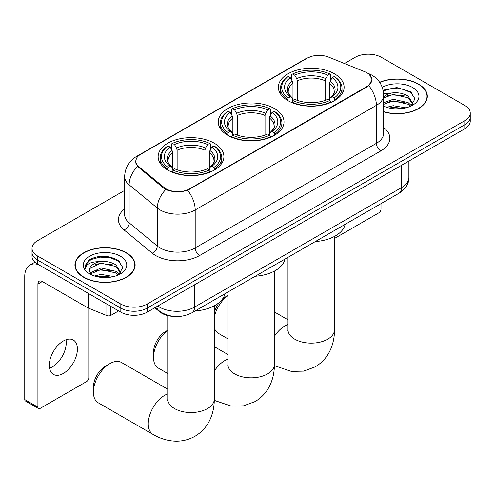 <?xml version="1.0" encoding="UTF-8"?>
<svg xmlns="http://www.w3.org/2000/svg" width="495" height="495" viewBox="0 0 495 495"><rect width="100%" height="100%" fill="white"/><g stroke="black" fill="none" stroke-linecap="round" stroke-linejoin="round"><path stroke-width="0.74" d="M274.391 108.51A32.887 18.983 0 0 0 238.553 104.395A32.887 18.983 0 0 0 218.252 121.937A32.887 18.983 0 0 0 227.886 135.364A32.887 18.983 0 0 0 263.717 139.479A32.887 18.983 0 0 0 284.019 121.937A32.887 18.983 0 0 0 274.391 108.51M214.279 143.216A32.887 18.983 0 0 0 178.447 139.101A32.887 18.983 0 0 0 158.146 156.637A32.887 18.983 0 0 0 167.774 170.063A32.887 18.983 0 0 0 203.612 174.178A32.887 18.983 0 0 0 223.913 156.637A32.887 18.983 0 0 0 214.279 143.216M334.496 73.811A32.887 18.983 0 0 0 298.658 69.696A32.887 18.983 0 0 0 278.357 87.238A32.887 18.983 0 0 0 287.991 100.658A32.887 18.983 0 0 0 323.829 104.773A32.887 18.983 0 0 0 344.124 87.238A32.887 18.983 0 0 0 334.496 73.811M366.962 72.796A16.75 9.671 0 0 0 364.722 71.713L328.6 57.111A16.75 9.671 0 0 0 307.141 58.193L140.728 154.273A16.75 9.671 0 0 0 135.822 161.11A16.75 9.671 0 0 0 138.847 166.66L164.142 187.518A16.75 9.671 0 0 0 189.715 188.805L366.962 86.477A16.75 9.671 0 0 0 371.869 79.639A16.75 9.671 0 0 0 366.962 72.796M174.419 316.447A18.612 10.748 180 0 1 159.774 311.869L154.793 307.76M383.662 111.864A30.09 17.375 0 0 0 427.327 96.358A30.09 17.375 0 0 0 418.51 84.07A30.09 17.375 0 0 0 379.634 82.263M126.318 252.766A30.09 17.375 0 0 0 93.524 249.004A30.09 17.375 0 0 0 74.943 265.054A30.09 17.375 0 0 0 83.76 277.336A30.09 17.375 0 0 0 116.554 281.104A30.09 17.375 0 0 0 135.129 265.054A30.09 17.375 0 0 0 126.318 252.766M75.259 266.619A30.09 17.375 0 0 0 75.153 267.077M369.468 74.646L372.085 79.534L368.806 85.666L367.179 86.848L187.611 190.284C180.966 192.283 174.327 192.283 167.687 190.284L163.925 188.378L137.505 166.376L135.599 161.549L136.459 158.468M124.641 190.408L37.472 240.737A18.612 10.748 0 0 0 32.02 248.335L32.02 256.441A18.612 10.748 0 0 0 37.472 264.039L120.83 312.166L120.83 308.113A18.612 10.748 0 0 0 147.157 308.113L464.799 124.721A18.612 10.748 0 0 0 470.25 117.123A18.612 10.748 0 0 1 464.799 124.721L147.157 308.113A18.612 10.748 0 0 1 120.83 308.113L37.472 259.986L120.83 308.113L120.83 304.06A18.612 10.748 0 0 0 147.157 304.06L464.799 120.669A18.612 10.748 0 0 0 470.25 113.07A18.612 10.748 0 0 0 464.799 105.472L381.441 57.346A18.612 10.748 0 0 0 355.113 57.346L344.433 63.515M32.02 252.388A18.612 10.748 0 0 0 37.472 259.986A18.612 10.748 0 0 1 32.02 252.388M32.02 248.335A18.612 10.748 0 0 0 37.472 255.934L120.83 304.06M134.925 267.077A30.09 17.375 0 0 0 134.819 266.619M427.123 98.381A30.09 17.375 0 0 0 427.018 97.917M120.83 312.166A18.612 10.748 0 0 0 147.157 312.166L464.799 128.78A18.612 10.748 0 0 0 470.25 121.176L470.25 113.07M383.662 111.66A29.78 17.195 0 0 0 427.018 96.358A29.78 17.195 0 0 0 418.294 84.2A29.78 17.195 0 0 0 379.752 82.436M386.644 107.297L393.222 105.695L405.968 107.836M389.219 108.009L393.222 107.304L403.295 108.393M383.662 102.737L393.222 99.26L408.202 102.651L411.394 105.695M383.662 104.346L393.222 100.869L408.202 104.259L410.559 106.252M383.619 93.827L392.356 92.918A15.512 8.953 0 0 0 383.662 97.082M392.356 92.918C398.308 92.293 403.586 93.394 408.202 96.216L412.743 103.362L412.638 104.544M383.662 97.917L393.222 94.434L408.202 97.824L412.694 104.167M383.662 105.819L384.324 106.437M383.662 106.14A21.718 12.536 0 0 0 412.589 105.218A21.718 12.536 0 0 0 412.589 87.491A21.718 12.536 0 0 0 382.239 87.287M410.819 106.134L414.996 98.796L410.231 91.569L396.811 87.559L383.099 90.17M383.241 90.857L392.114 88.438L402.355 88.97L412.149 93.103M387.319 95.758L392.114 94.873L404.396 95.906M387.319 102.193L392.114 101.302L404.396 102.341M389.627 108.102L392.114 107.737L403.06 108.43M334.509 238.448L378.805 212.875A3.1 1.788 120 0 0 381.002 209.076L381.002 203.643M83.977 277.212A29.78 17.195 0 0 0 116.436 280.937A29.78 17.195 0 0 0 134.819 265.054A29.78 17.195 0 0 0 126.095 252.896A29.78 17.195 0 0 0 93.642 249.164A29.78 17.195 0 0 0 75.259 265.054A29.78 17.195 0 0 0 83.977 277.212M94.446 276L101.023 274.391L113.776 276.532M97.02 276.705L101.023 276L111.103 277.095M90.263 272.85L101.023 267.956L116.003 271.347L119.196 274.391M90.802 273.729L101.023 269.565L116.003 272.955L118.367 274.954M118.627 274.836L122.803 267.492L118.039 260.271C107.83 254.999 98.097 254.937 88.834 260.085L85.258 266.638L85.598 268.742C85.802 264.021 90.653 261.651 100.157 261.62A15.512 8.953 0 0 0 89.527 270.122A15.512 8.953 0 0 0 90.282 272.875L92.132 275.133M100.157 261.62C106.109 260.995 111.394 262.09 116.003 264.912L120.551 272.058L120.44 273.24M89.527 270.295L90.053 268.389L101.023 263.13L116.003 266.52L120.502 272.863M120.396 256.187A21.718 12.536 0 0 0 89.682 256.187A21.718 12.536 0 0 0 89.682 273.921A21.718 12.536 0 0 0 120.396 273.921A21.718 12.536 0 0 0 120.396 256.187M85.264 266.786L85.938 264.138L91.055 259.553L99.922 257.134L110.156 257.672L119.951 261.799M95.12 264.46L99.922 263.569L112.198 264.608M95.12 270.889L99.922 270.004L112.198 271.037M97.435 276.798L99.922 276.433L110.868 277.132M214.298 312.692A17.065 9.851 -60 0 1 219.65 302.129M222.298 299.289A17.065 9.851 -60 0 1 225.689 296.771L227.867 295.509L225.689 296.771M227.867 295.682A23.265 13.433 120 0 0 214.298 316.967M214.298 327.721A23.265 13.433 120 0 0 218.444 333.382L227.867 338.828M287.397 100.312L288.282 97.96A29.533 17.053 0 0 1 288.282 76.508L290.311 77.684A26.68 15.401 0 0 0 290.311 96.785L292.316 97.93L292.966 100.318M292.966 99.347L292.966 83.302L292.316 81.137L290.311 77.684M291.784 80.227L291.784 74.485L292.669 73.978A29.533 17.053 0 0 1 329.818 73.978L327.783 75.153A26.68 15.401 0 0 0 294.698 75.153L296.703 78.606L297.353 80.772L297.353 100.386M325.135 100.386L325.135 80.772L325.778 78.606L327.783 75.153M315.346 241.554A34.124 19.701 0 0 0 345.12 224.359M291.784 102.013A30.777 17.77 0 0 0 330.697 102.013L329.818 100.491A29.533 17.053 0 0 1 292.669 100.491L291.784 102.539M330.697 102.539L330.697 102.013M288.282 76.508L287.397 77.016A30.777 17.77 0 0 0 280.467 88.246A30.777 17.77 0 0 0 287.397 99.483M329.818 73.978L330.697 74.485L330.697 80.227M292.669 100.491L294.698 99.322A26.68 15.401 0 0 0 327.783 99.322L329.818 100.491M290.311 96.785L288.282 97.96M294.698 75.153L292.669 73.978M292.316 81.137A23.865 13.78 0 0 0 292.316 97.93L292.427 97.998C289.037 94.724 287.657 92.497 288.288 91.321A22.956 13.254 0 0 1 292.966 83.302M335.084 99.483A30.777 17.77 0 0 0 342.014 88.246A30.777 17.77 0 0 0 335.084 77.016L334.205 76.508A29.533 17.053 0 0 1 334.205 97.96L335.084 100.312M334.205 97.96L332.176 96.785A26.68 15.401 0 0 0 332.176 77.684L334.205 76.508M332.176 77.684L330.165 81.137L329.522 83.302L329.522 99.347L330.165 97.93L332.176 96.785M329.522 83.302A22.956 13.254 0 0 1 334.199 91.321C334.824 92.503 333.444 94.731 330.054 98.004L330.165 97.93A23.865 13.78 0 0 0 330.165 81.137M329.522 100.318L329.522 99.347M167.762 330.382A23.265 13.433 120 0 0 153.518 357.433L153.518 352.366A17.065 9.851 -60 0 1 165.584 331.471L167.762 330.214L165.584 331.471M153.518 357.433A23.265 13.433 120 0 0 158.338 368.088L167.762 373.527M227.292 135.011L228.176 132.66A29.533 17.053 0 0 1 228.176 111.214L230.206 112.384A26.68 15.401 0 0 0 230.206 131.491L232.211 132.629L232.86 135.024M232.86 134.046L232.86 118.008L232.211 115.842L230.206 112.384M231.679 114.927L231.679 109.185L232.563 108.683A29.533 17.053 0 0 1 269.713 108.683L267.677 109.853A26.68 15.401 0 0 0 234.593 109.853L236.598 113.306L237.247 115.471L237.247 135.085M265.029 135.085L265.029 115.471L265.673 113.306L267.677 109.853M255.234 276.253A34.124 19.701 0 0 0 285.015 259.064M231.679 136.719A30.777 17.77 0 0 0 270.592 136.719L269.713 135.197A29.533 17.053 0 0 1 232.563 135.197L231.679 137.245M270.592 137.245L270.592 136.719M228.176 111.214L227.292 111.715A30.777 17.77 0 0 0 220.362 122.952A30.777 17.77 0 0 0 227.292 134.182M269.713 108.683L270.592 109.185L270.592 114.927M232.563 135.197L234.593 134.021A26.68 15.401 0 0 0 267.677 134.021L269.713 135.197M230.206 131.491L228.176 132.66M234.593 109.853L232.563 108.683M232.211 115.842A23.865 13.78 0 0 0 232.211 132.629L232.322 132.703C228.931 129.424 227.552 127.196 228.176 126.027A22.956 13.254 0 0 1 232.86 118.008M274.979 134.182A30.777 17.77 0 0 0 281.909 122.952A30.777 17.77 0 0 0 274.979 111.715L274.1 111.214A29.533 17.053 0 0 1 274.1 132.66L274.979 135.011M274.1 132.66L272.064 131.491A26.68 15.401 0 0 0 272.064 112.384L274.1 111.214M272.064 112.384L270.06 115.842L269.416 118.008L269.416 134.046L270.06 132.629L272.064 131.491M269.416 118.008A22.956 13.254 0 0 1 274.094 126.027C274.719 127.203 273.339 129.43 269.948 132.703L270.06 132.629A23.865 13.78 0 0 0 270.06 115.842M269.416 135.024L269.416 134.046M93.413 392.133L93.413 387.071A17.065 9.851 -60 0 1 105.478 366.17L109.865 363.639A23.265 13.433 120 0 0 93.413 392.133A23.265 13.433 120 0 0 98.233 402.788L153.073 434.449A23.265 13.433 -60 0 1 149.502 415.806A23.265 13.433 -60 0 1 164.705 395.301A23.265 13.433 -60 0 1 167.762 393.865M167.186 169.717L168.065 167.366A29.533 17.053 0 0 1 168.065 145.914L170.101 147.089A26.68 15.401 0 0 0 170.101 166.19L172.105 167.329L172.749 169.723M172.749 168.746L172.749 152.708L172.105 150.542L170.101 147.089M171.573 149.632L171.573 143.884L172.458 143.383A29.533 17.053 0 0 1 209.602 143.383L207.572 144.552A26.68 15.401 0 0 0 174.488 144.552L176.492 148.011L177.142 150.177L177.142 169.791M204.918 169.791L204.918 150.177L205.567 148.011L207.572 144.552M195.129 310.953A34.124 19.701 0 0 0 224.909 293.764M171.573 171.419A30.777 17.77 0 0 0 210.486 171.419L209.602 169.896A29.533 17.053 0 0 1 172.458 169.896L171.573 171.944M210.486 171.944L210.486 171.419M168.065 145.914L167.186 146.421A30.777 17.77 0 0 0 160.256 157.651A30.777 17.77 0 0 0 167.186 168.888M209.602 143.383L210.486 143.884L210.486 149.632M172.458 169.896L174.488 168.721A26.68 15.401 0 0 0 207.572 168.721L209.602 169.896M170.101 166.19L168.065 167.366M174.488 144.552L172.458 143.383M172.105 150.542A23.865 13.78 0 0 0 172.105 167.329L172.217 167.403C168.826 164.123 167.446 161.902 168.071 160.726A22.956 13.254 0 0 1 172.749 152.708M214.873 168.888A30.777 17.77 0 0 0 221.803 157.651A30.777 17.77 0 0 0 214.873 146.421L213.988 145.914A29.533 17.053 0 0 1 213.988 167.366L214.873 169.717M213.988 167.366L211.959 166.19A26.68 15.401 0 0 0 211.959 147.089L213.988 145.914M211.959 147.089L209.954 150.542L209.305 152.708L209.305 168.746L209.954 167.329L211.959 166.19M209.305 152.708A22.956 13.254 0 0 1 213.988 160.726C214.613 161.908 213.227 164.136 209.843 167.403L209.954 167.329A23.865 13.78 0 0 0 209.954 150.542M209.305 169.723L209.305 168.746M167.762 389.2L121.498 362.489A23.265 13.433 120 0 0 109.865 363.639L105.478 366.17M66.008 339.756A19.856 11.465 -60 0 1 52.223 366.987A19.856 11.465 -60 0 1 49.574 368.224M63.36 373.416A19.856 11.465 120 0 0 76.329 355.917A19.856 11.465 120 0 0 73.285 340.009A19.856 11.465 120 0 0 63.36 340.993A19.856 11.465 120 0 0 50.385 358.491A19.856 11.465 120 0 0 53.429 374.399A19.856 11.465 120 0 0 63.36 373.416M110.849 306.405L110.849 315.395L118.639 310.897M38.4 264.571A24.818 14.33 -120 0 0 29.892 265.091A24.818 14.33 -120 0 0 24.75 276.451L24.75 399.558L37.911 407.156L37.911 284.05A6.206 3.583 60 0 1 39.198 281.21A6.206 3.583 60 0 1 42.298 281.519L88.172 308.001L88.172 293.312M37.911 407.156A3.1 1.788 120 0 0 38.554 408.573L25.393 400.975A3.1 1.788 -60 0 1 24.75 399.558M38.554 408.573A3.1 1.788 120 0 0 40.107 408.425L86.613 381.571A3.1 1.788 120 0 0 88.803 377.772L88.803 308.292M110.849 315.395A3.1 1.788 180 0 1 106.877 315.6L88.586 308.206A3.1 1.788 180 0 1 88.172 308.001M138.847 166.66L138.847 167.7M164.142 187.518L164.142 188.552M189.715 188.805L189.715 189.307M366.962 86.477L366.962 86.972M159.774 311.312L159.774 311.869M383.662 127.531A31.024 17.913 180 0 1 380.779 150.938L199.584 255.556A6.206 3.583 60 0 1 195.197 247.952L376.392 143.34A24.818 14.33 0 0 0 383.662 133.211L383.662 95.213A24.818 14.33 180 0 1 376.392 105.348A21.718 12.536 -120 0 0 368.806 85.666M199.584 255.556A31.024 17.913 180 0 1 155.708 255.556A31.024 17.913 180 0 1 152.237 253.162L124.047 229.921A31.024 17.913 180 0 1 124.641 208.902M160.102 247.952A24.818 14.33 0 0 0 195.197 247.952L195.197 209.96A24.818 14.33 180 0 1 160.102 209.96A24.818 14.33 180 0 1 157.317 208.049L129.133 184.802A24.818 14.33 180 0 1 124.641 176.585L124.641 214.583A24.818 14.33 0 0 0 129.133 222.799L157.317 246.04A24.818 14.33 0 0 0 160.102 247.952M383.662 95.213C383.241 86.291 379.318 79.602 371.894 75.141L368.763 73.613A21.718 10.172 112 0 0 367.841 73.347M187.611 190.284A21.718 12.536 60 0 1 195.197 209.96L376.392 105.348L376.392 143.34A6.206 3.583 60 0 0 380.779 150.938M138.749 155.647A21.718 12.536 -120 0 0 136.41 156.513C128.985 160.968 125.062 167.663 124.641 176.585M136.41 156.513L305.539 58.868A21.718 12.536 60 0 1 307.185 58.169M137.505 166.376A21.718 14.522 129.5 0 0 129.133 184.802L129.133 222.799A6.206 4.152 -50.5 0 1 124.047 229.921M165.776 189.529A21.718 14.522 129.5 0 0 157.317 208.049L157.317 246.04A6.206 4.152 -50.5 0 1 152.237 253.162M147.157 304.06L147.157 312.166M464.799 120.669L464.799 128.78M37.472 255.934L37.472 264.039M157.775 306.034A24.818 14.33 0 0 0 159.44 307.098A24.818 14.33 0 0 0 194.541 307.098L401.618 187.543A24.818 14.33 0 0 0 408.889 177.414C409.074 183.571 405.789 188.843 399.05 193.223L191.967 312.784A12.412 7.165 60 0 0 194.541 307.098L194.541 284.811M401.618 165.25L401.618 187.543A12.412 7.165 60 0 1 399.05 193.223M156.767 306.615A12.412 8.297 129.5 0 0 158.932 310.65L155.164 307.544M334.509 236.406L334.509 329.695A23.265 13.433 180 0 1 327.696 339.199A23.265 13.433 180 0 1 294.791 339.199A23.265 13.433 180 0 1 287.972 329.695L287.867 331.025M274.403 336.353A23.265 13.433 -60 0 1 284.916 325.896A23.265 13.433 -60 0 1 287.972 324.466M325.135 80.772A22.956 13.254 0 0 0 297.353 80.772M325.778 78.606A23.865 13.78 0 0 0 296.703 78.606M274.403 271.105L274.403 364.4A23.265 13.433 180 0 1 267.591 373.898A23.265 13.433 180 0 1 234.686 373.898A23.265 13.433 180 0 1 227.867 364.4L227.762 365.731M214.298 371.058A23.265 13.433 -60 0 1 224.81 360.601A23.265 13.433 -60 0 1 227.867 359.166M265.029 115.471A22.956 13.254 0 0 0 237.247 115.471M265.673 113.306A23.865 13.78 0 0 0 236.598 113.306M214.298 305.811L214.298 399.1A23.265 13.433 180 0 1 207.479 408.598A23.265 13.433 180 0 1 174.574 408.598A23.265 13.433 180 0 1 167.762 399.1L167.656 400.43M204.918 150.177A22.956 13.254 0 0 0 177.142 150.177M205.567 148.011A23.865 13.78 0 0 0 176.492 148.011M37.911 284.05L42.298 281.519M88.586 293.547L88.586 308.206M106.877 315.6L106.877 304.109M135.822 161.11L135.822 163.164M371.869 79.639L371.869 81.118M305.539 58.868L311.213 56.467M368.763 73.613L367.414 73.068M191.967 312.784C181.981 317.796 171.994 317.796 162.013 312.784L158.932 310.65M408.889 177.414L408.889 161.054M427.018 98.845L427.018 96.358M134.819 267.541L134.819 265.054M75.259 267.541L75.259 265.054M334.509 329.695C334.546 336.328 333.364 342.602 330.976 348.523C327.727 356.406 322.455 362.532 315.167 366.888L303.645 371.12L291.357 371.399L274.391 365.669M280.467 93.926L280.467 88.246M342.014 93.926L342.014 88.246M287.972 319.795L274.403 311.955M287.972 257.351L287.972 329.695M274.403 364.4C274.434 371.027 273.259 377.301 270.87 383.223C267.616 391.106 262.35 397.231 255.061 401.594L243.54 405.82L231.252 406.098L214.286 400.368M220.362 128.626L220.362 122.952M281.909 128.626L281.909 122.952M227.867 354.494L214.298 346.661M227.867 292.056L227.867 364.4M214.298 399.1C214.329 405.733 213.153 412.007 210.765 417.929C207.51 425.811 202.245 431.931 194.956 436.293C187.531 440.426 179.598 441.93 171.146 440.804C164.823 439.913 158.796 437.797 153.073 434.449M160.256 163.331L160.256 157.651M221.803 163.331L221.803 157.651M167.762 315.6L167.762 399.1M29.892 265.091L34.91 262.189"/></g></svg>
